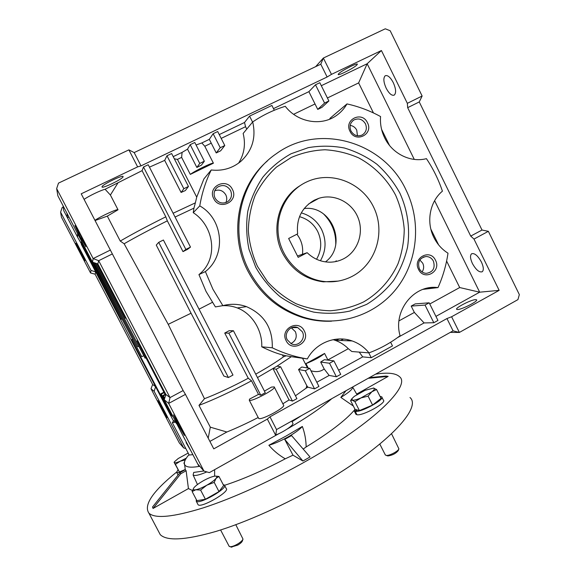 <?xml version="1.0" encoding="UTF-8"?>
<svg xmlns="http://www.w3.org/2000/svg" width="576" height="576" viewBox="0 0 576 576"><rect width="100%" height="100%" fill="white"/><g stroke="black" fill="none" stroke-linecap="round" stroke-linejoin="round"><path stroke-width="0.86" d="M352.526 276.163C343.865 280.699 334.613 282.499 324.763 281.57C302.825 279.389 283.284 261.245 278.935 238.637C274.493 216.05 285.883 192.247 305.51 182.484L308.066 181.296C332.381 170.683 362.736 183.233 374.011 207.943C385.603 232.495 375.854 263.923 352.526 276.163M307.159 252.691C313.495 258.833 320.933 261.994 329.472 262.181C334.541 262.188 339.3 261.029 343.764 258.703C357.912 251.359 364.277 232.639 357.926 217.418C351.749 202.133 334.044 193.378 318.838 198.324L314.381 200.153C301.752 207.482 296.179 218.714 297.655 233.849L288.641 238.478L298.181 257.357L307.159 252.691L297.482 255.982M325.454 261.886C347.94 245.534 331.769 204.804 304.157 208.555M299.513 216.677C307.62 218.93 313.675 223.848 317.671 231.422C322.092 240.998 321.718 250.279 316.541 259.265M296.906 234.23C301.464 240.185 303.322 246.866 302.472 254.282M158.105 530.597L160.236 534.629C166.882 541.238 185.458 540.166 215.971 531.425C246.024 522.317 285.437 504.662 320.645 484.279C386.914 446.119 422.287 407.714 409.99 397.526M375.595 374.155C387.698 372.276 395.676 373.126 399.542 376.711C411.127 385.459 374.782 422.136 308.189 459.979C272.801 480.19 233.417 498.089 203.594 507.758C173.333 517.111 155.11 518.918 148.918 513.173C143.446 505.138 152.662 491.45 176.551 472.133M279.605 433.296L275.731 435.406L276.53 429.566L453.053 330.84L459.382 332.446L450.281 332.388M199.469 466.344C190.706 467.878 185.753 467.266 184.608 464.494C183.773 462.24 185.242 458.957 189 454.644M186.134 470.772L180.799 473.738L180.014 472.622L185.314 469.67L186.134 470.772L188.431 488.585L192.485 490.529M206.849 471.91C199.246 475.135 194.666 476.165 193.118 474.998L193.716 472.428L203.882 470.988M214.625 469.67L214.625 476.172M224.568 485.302C242.806 479.405 263.03 470.578 285.257 458.813C279.014 455.213 273.55 450.698 268.87 445.262L286.099 436.032L302.35 426.449C299.736 429.466 294.934 432.979 287.935 436.982C280.807 440.928 274.457 443.693 268.87 445.262M284.731 439.387L291.542 435.557L310.018 456.977L302.918 461.023L284.731 439.387L292.99 455.177L302.918 461.023M303.214 449.086L306.151 446.947C329.083 432.907 345.053 420.761 354.06 410.508M302.35 426.449C304.776 433.051 306.043 439.884 306.151 446.947M352.649 386.993C352.901 389.023 348.962 392.494 340.834 397.404L345.974 390.73M331.805 398.65C321.365 407.765 306.425 417.938 286.999 429.156M184.363 463.464L183.953 463.212L185.004 460.498M180.799 473.738L153.072 508.442L188.431 488.585M153.072 508.442L152.503 507.038L180.014 472.622M353.369 406.051L340.834 397.404M368.194 378.302L388.152 376.402L385.87 376.063L369.403 377.618M356.674 394.085L388.152 376.402M285.257 458.813L292.99 455.177M197.813 504.223L198.065 504.698C200.858 508.543 230.501 491.407 226.188 488.498L224.633 485.51M196.315 499.55L196.25 501.221C199.001 504.994 228.672 487.886 224.388 485.05L223.222 484.654M231.271 547.042L237.794 545.098C240.386 543.535 241.913 542.153 242.374 540.965L242.95 539.251M229.046 546.12L230.112 546.739C231.89 546.746 234.31 545.89 237.384 544.162C240.559 542.239 242.431 540.547 243 539.093L235.807 524.722M218.959 476.453L223.668 485.51L218.988 491.587L205.416 499.277L196.898 500.659L192.132 491.551L195.79 489.766L200.599 490.054L206.863 485.172L214.2 482.386L216.058 478.361L218.959 476.453L215.597 476.1M205.416 499.277L200.599 490.054M193.68 488.11L192.132 491.551M218.988 491.587L214.2 482.386M216.058 478.361C214.351 480.362 211.284 482.63 206.863 485.172C202.378 487.649 198.691 489.182 195.79 489.766C193.435 490.14 192.751 489.557 193.745 488.016L194.148 487.49C195.948 485.474 198.994 483.242 203.292 480.787C207.626 478.39 211.241 476.878 214.135 476.258L214.459 476.194C216.871 475.862 217.404 476.582 216.058 478.361M357.509 410.04L355.241 411.379L356.947 414.742C362.678 416.117 387.065 402.689 383.4 400.205L381.917 397.267M355.759 413.914L356.22 414.518L356.702 414.259M355.241 411.379C360.943 412.697 385.344 399.269 381.708 396.85L380.038 396.418M354.802 408.881L354.276 410.99L356.22 414.518M356.911 409.867L354.514 411.163M177.941 469.822L176.652 472.277C177.336 472.81 179.33 472.435 182.65 471.154M387.511 455.832L387.929 455.933C392.386 455.314 395.827 453.535 398.254 450.598L398.858 448.963M385.243 454.81L386.222 455.414C389.182 455.94 398.412 451.166 398.894 448.855L391.558 433.778M376.56 389.527L381.024 398.369L372.593 405.065L368.078 396.137L371.837 391.802L376.56 389.527L373.27 388.015M372.593 405.065L359.431 410.594L354.931 401.717L360.979 397.922L368.078 396.137M359.431 410.594L355.025 409.32L350.59 400.579L352.238 400.14L354.931 401.717M351.943 398.635L350.59 400.579M364.975 390.348L373.709 388.058C375.106 388.44 374.479 389.686 371.837 391.802L360.979 397.922C356.71 399.694 353.794 400.435 352.238 400.14L352.051 398.484L354.355 396.317L364.975 390.348M185.242 469.505L179.417 471.989L174.096 462.348L175.421 464.35L180.216 461.225L185.285 459.9M179.417 471.989L175.421 464.35M186.307 458.136L180.216 461.225C176.832 462.65 174.859 463.097 174.312 462.564L174.499 461.729L178.178 458.539L188.158 453.067M163.296 410.047L166.968 417.773L161.568 408.377L157.889 400.644L163.296 410.047M80.366 252.878L84.931 260.82L80.366 251.222L75.802 243.274L80.366 252.878M172.296 422.676L173.851 420.638L175.435 422.179L172.296 422.676M275.789 434.988C284.508 431.604 294.761 424.354 292.745 423.079L291.715 421.07M80.388 234.979L85.874 246.766L80.381 237.377L74.887 225.576L80.388 234.979M180.187 426.362L184.414 435.434L177.696 423.958L173.455 414.864L180.187 426.362M338.666 73.706L338.191 74.405C337.687 76.255 353.765 68.162 356.81 65.038L357.358 64.267C357.948 62.359 341.438 70.704 338.666 73.706M102.002 186.833L102.002 186.869C101.47 189.245 122.904 178.956 123.091 176.753L123.106 176.666C123.797 174.204 101.808 184.781 102.002 186.833M472.428 263.534C475.985 269.885 479.254 272.628 482.234 271.757C483.89 270.151 483.617 266.904 481.406 262.015C477.806 255.622 474.538 252.878 471.6 253.771C469.937 255.413 470.21 258.667 472.428 263.534M386.194 88.243C389.117 93.665 391.81 95.954 394.265 95.098C396.324 92.995 395.993 88.841 393.293 82.634C390.341 77.191 387.648 74.894 385.214 75.758C383.155 77.918 383.479 82.08 386.194 88.243M258.466 417.902L258.761 418.464C261.511 420.538 286.747 406.793 283.486 405.014L274.349 387.18M208.202 438.156L210.312 427.176L198.986 405.374C214.315 399.514 231.826 391.327 251.518 380.815L258.487 394.387L249.502 399.139L249.394 400.284C251.971 402.005 277.286 388.325 274.205 386.899L271.483 387.086L264.427 391.118M475.502 299.621C470.887 299.772 454.673 308.167 456.703 309.362L457.632 309.528C461.988 309.542 478.67 300.946 476.546 299.786L475.502 299.621M357.451 135.778L356.738 130.111C355.284 127.397 353.095 125.834 350.172 125.41M290.902 343.548C295.848 340.963 297.338 337.003 295.387 331.682L291.319 327.816M225.857 202.601C227.066 200.045 227.052 197.467 225.806 194.861C223.114 190.562 219.413 189.194 214.711 190.764M422.093 271.944C423.9 269.201 424.116 266.299 422.748 263.232L419.854 259.97M350.971 130.968C353.801 135.49 357.545 136.829 362.203 134.978C366.214 132.307 367.301 128.585 365.45 123.818C362.462 119.11 358.574 117.85 353.794 120.031C350.107 122.782 349.164 126.432 350.971 130.968M287.273 339.84L291.154 343.678C298.087 347.472 306.274 338.681 302.321 331.74L297.72 327.586C290.858 324.605 283.5 333.194 287.273 339.84M215.064 198.108C218.153 202.853 222.221 204.134 227.268 201.96C231.379 199.073 232.474 195.242 230.551 190.462C227.009 185.27 222.595 184.219 217.318 187.294C214.02 190.289 213.264 193.896 215.064 198.108M419.35 268.733C420.89 271.577 423.194 273.125 426.254 273.362C433.015 272.21 435.406 268.142 433.418 261.158C431.784 258.156 429.343 256.608 426.089 256.514C419.609 257.904 417.355 261.972 419.35 268.733M349.999 131.321C355.529 143.453 373.766 134.352 367.452 122.702C362.023 110.599 343.67 119.578 349.999 131.321M286.135 340.69C291.838 352.922 310.802 342.619 304.279 330.919C298.663 318.708 279.583 328.889 286.135 340.69M222.869 305.647L212.933 289.26L205.387 271.584L198.943 274.586L206.014 291.377L215.41 306.914L222.869 305.647C230.875 303.552 238.745 303.883 246.478 306.648L237.283 307.937C232.603 306.13 227.65 305.388 222.422 305.719M329.558 119.225L330.206 118.138L346.982 103.918C358.762 106.531 369.958 110.743 380.57 116.561C380.002 123.955 381.37 131.047 384.66 137.837C392.278 153.778 410.702 162.85 426.434 158.659C433.21 168.782 438.538 179.618 442.418 191.167C429.782 201.6 425.988 222.034 433.901 237.514C437.234 244.145 441.936 249.372 447.998 253.195C446.242 265.154 442.908 276.624 438.012 287.59L423.043 289.361M213.739 198.634C219.571 211.126 239.09 201.391 232.416 189.41C226.685 176.94 207.043 186.552 213.739 198.634M418.543 269.395C423.95 281.282 441.684 271.649 435.506 260.258C430.186 248.393 412.344 257.911 418.543 269.395M249.163 270.763C227.974 230.904 240.703 177.595 276.379 153.684C318.924 122.494 383.825 141.898 405.95 189.828C421.596 221.558 417.924 261.281 396.54 288.511C375.163 315.713 337.565 327.794 303.617 317.232C279.626 309.326 261.475 293.832 249.163 270.763M267.401 160.913C237.449 186.559 228.715 234.734 247.946 271.188C260.172 294.091 278.194 309.47 302.026 317.326C311.731 320.328 321.581 321.61 331.567 321.178M399.816 192.996C407.585 209.981 410.278 228.758 407.556 247.082C404.784 259.099 400.111 270.259 393.545 280.548C385.992 290.11 377.035 298.051 366.682 304.366L349.898 311.047C337.975 313.603 325.894 313.949 313.661 312.106C301.622 308.981 290.383 303.811 279.958 296.582C270.266 288.295 262.202 278.554 255.78 267.343L248.983 249.343C246.384 236.664 245.995 223.97 247.802 211.27C250.862 198.871 255.91 187.474 262.944 177.077C270.972 167.522 280.354 159.746 291.089 153.742L308.246 147.665C320.285 145.598 332.316 145.706 344.34 147.996C356.098 151.495 366.948 156.917 376.913 164.239C386.129 172.519 393.768 182.102 399.816 192.996M257.436 266.328L267.509 281.678C275.803 290.743 285.293 298.08 295.992 303.682C307.145 308.131 318.614 310.5 330.401 310.766C342.101 309.809 353.21 306.842 363.737 301.853C378.799 293.062 390.686 279.806 398.002 263.772C402.019 252.684 404.093 241.193 404.237 229.291C403.243 217.411 400.349 205.992 395.554 195.041C387.122 179.237 374.357 166.327 358.769 157.925C347.962 153.194 336.708 150.473 325.008 149.76C313.308 150.264 302.054 152.834 291.254 157.464L276.53 167.026C267.782 175.082 260.676 184.514 255.211 195.307C250.862 206.669 248.566 218.52 248.335 230.861C249.329 243.194 252.36 255.017 257.436 266.328M338.09 281.11L323.381 281.844C305.316 279.432 291.744 269.921 282.65 253.318C270.31 230.004 278.46 198.77 300.01 185.71M305.237 317.722L304.452 318.046M303.804 317.858L304.589 317.534M199.822 466.366L198.785 466.063M192.881 454.651L189.18 455.026M190.901 450.914L186.077 442.577L186.487 442.447M177.005 424.21L175.435 422.179M340.711 340.481L343.404 339.077M347.234 340.747L348.775 339.948M173.47 420.962L155.599 386.712L154.13 391.32L151.006 388.714L152.662 384.502L95.098 274.19L90.554 272.952L91.008 270.41L95.702 271.915L95.098 274.19M81.396 240.919L141.761 356.724L81.389 241.466L81.367 243.245L121.075 319.356L81.367 243.677L81.353 244.426L155.599 386.712L152.662 384.502M151.006 388.714L179.345 442.973L183.701 447.948L185.825 448.567M154.13 391.32L183.701 447.948M186.077 442.577L187.15 443.714M336.334 340.301L338.882 338.976M77.515 233.482L77.623 237.276L81.662 244.246M95.537 263.174L145.073 358.171L145.937 357.718M145.073 358.171L95.213 263.066M93.946 262.656L137.786 346.723L138.614 346.291M137.786 346.723L93.636 262.562M141.761 356.724L143.561 355.781M81.367 243.245L82.13 242.87M121.075 319.356L121.824 318.974M66.953 213.235L67.486 217.836L68.897 216.958M169.949 413.467L131.472 339.718L132.401 339.242M131.472 339.718L132.473 339.386M131.731 339.768L170.842 414.742L171.576 414.346M170.842 414.742L172.678 416.462L160.87 393.818L163.908 392.184M160.87 393.818L161.28 394.142L164.131 392.616M161.28 394.142L173.182 416.88M164.592 398.592L162.965 395.482L165.046 394.366M162.965 395.482L163.397 395.82L165.283 394.812M163.397 395.82L164.686 398.29M126.014 317.981L125.359 318.247L96.876 263.606M97.222 263.714L125.611 318.182M137.837 340.661L137.441 340.87L165.701 395.078M137.743 340.481L137.441 340.87M165.593 395.417L137.124 340.805M77.623 237.276L63.734 210.665L63.058 205.762M63.238 207.058L62.129 207.583L60.602 212.162L61.445 217.217L90.554 272.952M60.602 212.162L91.008 270.41M292.032 421.682L301.615 415.541M185.45 394.38L183.146 390.55L170.021 397.598L165.888 394.481L97.826 263.916L98.683 260.698L170.021 397.598L168.674 403.416L164.232 399.722L197.77 464.018L203.954 471.074L209.354 472.622L275.731 435.413L267.343 419.098L213.768 448.862L185.45 394.38L168.674 403.416L203.954 471.074M183.146 390.55L81.209 193.817L137.635 166.882L128.887 149.868L58.5 183.11L56.657 188.597L57.866 195.804L92.491 262.188L97.826 263.916M165.888 394.481L164.232 399.722M92.491 262.188L93.146 258.566L98.683 260.698L112.183 254.016M220.241 147.715L224.784 145.526L220.644 150.811L216.223 152.942L220.241 147.715L213.134 133.711L209.318 139.349L216.223 152.942M56.657 188.597L93.146 258.566L110.426 250.027M128.887 149.868L134.165 152.575L320.782 64.224L323.366 58.039L331.466 74.369L381.42 50.53L407.34 103.327L407.671 107.669L470.729 236.095L473.976 239.069L499.154 290.354L451.606 316.757L446.954 318.55L269.971 416.815L267.343 419.098M315.67 66.643L323.366 58.039L385.286 28.8L390.182 30.737L422.129 96.019L407.34 103.327M451.606 316.757L459.382 332.446L517.932 299.621L519.343 294.61L488.362 231.322L482.011 230.033L419.256 101.938L422.129 96.019M201.492 165.074L196.855 167.458L199.742 163.44L204.336 161.215L201.492 165.074M324.569 103.054L328.889 100.966L321.941 107.366L317.736 109.404L324.569 103.054L315.49 84.787L308.894 91.656L317.736 109.404M224.784 145.526L217.699 131.53L213.134 133.711M204.336 161.215L194.796 142.481L190.188 144.684L187.524 149.162L182.081 152.395L181.627 157.385L177.43 159.394L174.326 158.81M199.742 163.44L190.188 144.684M196.855 167.458L187.524 149.162M188.46 186.458L183.83 188.719L181.094 192.449L185.371 190.548L188.46 186.458L171.641 153.547L166.975 155.779L164.678 160.387L149.45 167.155M183.83 188.719L166.975 155.779M190.498 247.104L187.502 249.358L182.988 251.626L185.861 249.437L190.498 247.104L148.212 164.743L143.496 166.997L142.078 170.654L105.091 189.266C100.476 190.39 88.74 196.049 84.103 199.382M185.861 249.437L143.496 166.997M117.792 183.182L110.398 195.034L105.091 189.266M137.635 166.882L140.998 165.874L134.165 152.575M140.998 165.874L327.125 77.004L320.782 64.224M327.125 77.004L331.466 74.369M328.889 100.966L319.824 82.714L315.49 84.787M419.256 101.938L407.671 107.669M482.011 230.033L470.729 236.095M488.362 231.322L473.976 239.069M324.403 359.69L333.886 360.85L329.53 363.24L320.674 362.052L324.403 359.69M398.966 320.882L414.36 312.437L424.087 322.934L433.814 322.733L437.947 320.443L429.178 302.81L425.038 305.078L411.192 306.079L415.181 303.898L429.178 302.81M433.814 322.733L425.038 305.078M453.053 330.84L446.954 318.55M276.53 429.566L269.971 416.815M282.852 403.776L289.051 399.953L273.002 368.597L276.17 369.238L292.471 401.098L296.906 398.642L280.634 366.804L276.17 369.238M289.051 399.953L292.471 401.098M310.968 370.771C316.246 372.319 320.652 371.714 324.187 368.971L329.162 375.43L336.384 376.754L340.726 374.35L333.886 360.85M329.53 363.24L336.384 376.754M324.187 368.971L320.674 362.052M314.546 388.858L318.931 386.424L309.73 368.338L305.323 370.75L314.546 388.858L307.908 387.187L306.122 388.174L306.792 385.682L307.908 387.187M163.404 240.019L158.71 242.359L228.406 377.525L232.978 375.062L163.404 240.019M94.968 220.284C101.174 216.072 117.698 208.562 118.03 209.779L110.398 195.034M118.03 209.779L107.323 216.122L95.09 220.529M142.078 170.654L165.809 216.828C148.003 225.691 132.818 233.762 120.254 241.056L107.323 216.122M209.887 441.396L226.865 432.007C236.707 428.011 247.147 423.18 258.178 417.514M210.312 427.176L226.865 432.007M265.255 392.731L260.755 395.201L228.866 333.144L233.424 330.732L265.255 392.731M258.487 394.387L260.755 395.201M182.988 251.626L167.342 220.846L165.809 216.828M167.342 220.846C150.466 229.262 136.066 236.902 124.142 243.763L120.254 241.056M228.406 377.525L223.862 376.063L191.059 313.214L156.269 245.081L158.71 242.359M181.094 192.449L164.678 160.387M182.081 152.395L173.218 156.636M209.318 139.349L201.816 142.942L196.07 144.986M211.255 143.158L204.797 146.261L201.816 142.942M274.306 110.254L271.894 105.444L249.566 116.114L244.512 122.494L245.549 126.691L221.177 138.398M244.512 122.494L219.247 134.59M190.31 174.398C194.918 170.798 212.112 162.461 213.401 163.195L190.31 174.398L181.627 157.385M204.797 146.261L213.401 163.195M273.485 108.619L308.894 91.656M321.307 85.709L367.157 63.756L381.42 50.53M373.464 112.939L358.632 82.915L367.157 63.756L414.274 159.408M434.606 200.693L479.664 292.19L499.154 290.354M435.924 316.382L479.664 292.19L459.698 287.546L446.609 261.043M429.761 303.984L459.698 287.546M414.36 312.437L411.192 306.079M324.576 353.441C320.256 357.048 314.05 360.439 305.964 363.622L324.576 353.441L327.859 359.921L348.314 348.696C344.477 344.844 340.02 342.022 334.937 340.243L333.108 339.667M308.239 368.086L305.964 363.622M257.472 377.568L277.027 366.142L280.634 366.804M316.814 382.255L329.162 375.43M295.452 395.791L306.122 388.174M424.087 322.934L397.39 337.694M359.222 352.102L362.7 356.882L371.225 357.696L392.479 345.91L390.629 342.23M362.7 356.882L338.623 370.195M306.792 385.682L298.555 369.526L305.323 370.75M298.555 369.526L301.795 367.006L309.73 368.338M124.142 243.763L168.221 324.331L204.466 398.707L198.986 405.374M204.466 398.707C217.224 393.811 231.818 386.993 248.263 378.238L251.518 380.815M248.263 378.238L224.726 333.05L228.866 333.144M224.726 333.05L229.169 330.703L233.424 330.732M173.11 213.242L195.358 202.86L193.954 208.152L175.068 217.044M193.954 208.152L193.234 212.674L199.771 205.891C201.874 193.277 205.697 181.31 211.226 169.985L203.89 178.942L196.718 197.15L195.358 202.86M191.059 313.214L168.221 324.331M212.306 302.378L199.037 309.19M198.943 274.586C218.93 259.07 214.171 226.051 193.234 212.674M177.43 159.394L196.718 197.15M252.576 122.09L249.566 116.114M246.758 129.103L245.549 126.691M238.622 163.116C244.289 154.015 245.801 144.13 243.151 133.459L252.706 121.939C262.836 115.07 273.701 109.858 285.278 106.308C297.446 122.321 321.055 126.497 336.226 115.668C340.69 112.586 344.275 108.67 346.982 103.918M358.632 82.915L327.406 97.985M315.022 103.968L293.609 114.307M389.491 145.39L381.593 129.391M438.646 244.922L430.87 229.176M371.225 357.696L368.791 352.865M438.012 287.59L437.213 287.518C413.561 284.645 392.774 311.22 400.082 335.7C390.586 342.936 380.225 348.667 369 352.879L351.821 351.511L348.314 348.696M307.483 367.963L302.573 358.315M283.486 356.832L282.341 354.895L286.106 355.788L283.486 356.832C276.545 361.886 267.293 367.661 255.722 374.155M286.106 355.788L291.334 356.674L277.027 366.142M291.334 356.674L307.332 358.927C295.214 356.969 283.529 353.254 272.275 347.796L261.749 346.81C269.194 350.51 276.055 353.203 282.341 354.895M261.749 346.81C262.534 330.502 252.05 313.344 237.283 307.937M205.387 271.584C226.519 255.305 223.394 219.067 199.771 205.891M211.226 169.985C222.466 171.209 232.33 168.343 240.811 161.395C252.288 150.775 256.255 137.628 252.706 121.939M369 352.879C364.464 347.292 358.855 343.318 352.174 340.949C335.772 334.958 315.893 342.785 307.332 358.927M272.275 347.796C272.83 328.19 264.233 314.482 246.478 306.648M301.291 212.875C310.356 215.467 317.124 221.004 321.595 229.493C326.556 240.228 326.167 250.654 320.429 260.762M323.604 214.006C331.963 222.451 336.01 232.61 335.758 244.49M335.7 261.576L336.197 260.748M323.381 281.844L324.763 281.57M308.592 203.976L318.838 198.324M160.236 534.629L148.918 513.173M184.608 464.494L185.27 469.699M193.118 474.998L197.46 484.531M352.692 387.158L356.94 394.538M183.953 463.212L184.63 464.695M198.065 504.698L196.25 501.221M231.876 547.2L230.112 546.739M229.198 546.408L220.608 529.978M355.975 414.338L354.276 410.99M178.092 475.027L176.652 472.277M387.929 455.933L386.222 455.414M385.38 455.069L379.822 444.089M174.47 461.772L174.096 462.348M258.624 418.378L249.264 400.212M303.617 317.232L302.026 317.326M426.089 256.514L423.288 257.112M217.318 187.294L215.698 188.971M297.72 327.586L291.708 327.65M353.794 120.031L352.526 121.003M198.828 466.106L180.475 430.92M189.216 455.062L172.325 422.705M437.213 287.518L423.778 289.109M352.174 340.949L334.937 340.243"/></g></svg>

